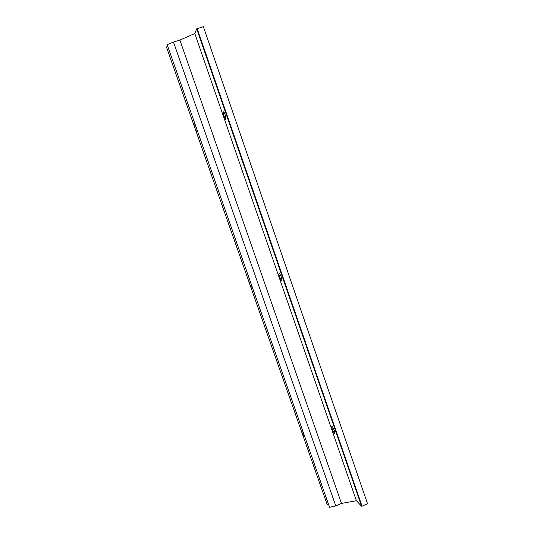 <?xml version="1.0" encoding="UTF-8"?>
<svg xmlns="http://www.w3.org/2000/svg" width="534" height="534" viewBox="0 0 534 534"><rect width="100%" height="100%" fill="white"/><g stroke="black" fill="none" stroke-linecap="round" stroke-linejoin="round"><path stroke-width="0.8" d="M194.79 33.522L356.398 500.718L361.545 506.185L362.045 506.172L367.539 503.749L203.374 26.7L196.692 28.829L194.79 33.522L179.891 40.09L173.47 42.046L167.155 44.676L329.565 507.3L335.773 505.912L173.47 42.046M305.001 437.333L302.111 433.181L301.99 430.13L302.364 429.81M328.724 504.904L327.082 504.263L249.965 284.749L249.992 280.637M334.404 430.825L334.891 433.174C334.691 434.836 331.407 427.988 331.761 426.633C332.261 426.219 333.143 427.621 334.404 430.825M281.291 277.113L281.912 280.203C281.672 282.079 278.608 275.224 278.982 273.655C279.395 273.041 280.163 274.196 281.291 277.113M225.248 114.917L226.056 119.029C225.782 121.105 222.872 113.829 223.279 112.073C223.606 111.352 224.26 112.3 225.248 114.917M252.776 288.56L249.965 284.749L195.037 128.407L194.817 123.481M197.754 131.831C196.686 131.524 195.784 130.383 195.037 128.407L166.461 47.072L167.616 45.997M356.398 500.718L341.466 503.422L335.773 505.912M341.466 503.422L179.891 40.09M361.545 506.185L196.692 28.829M362.045 506.172L197.159 28.582M302.411 429.957L301.99 430.13M332.095 426.492L331.761 426.633M223.759 111.92L223.279 112.073M279.409 273.495L278.982 273.655"/></g></svg>
